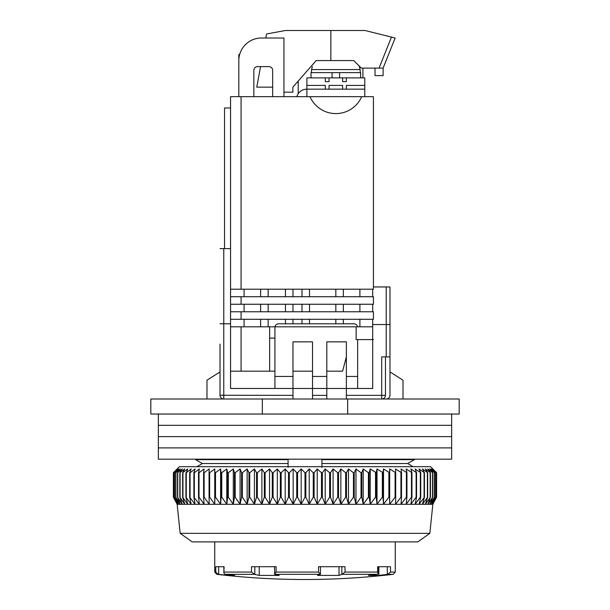 <?xml version="1.0" encoding="UTF-8"?>
<svg xmlns="http://www.w3.org/2000/svg" width="610" height="610" viewBox="0 0 610 610"><rect width="100%" height="100%" fill="white"/><g stroke="black" fill="none" stroke-linecap="round" stroke-linejoin="round"><path stroke-width="0.91" d="M347.647 399.009L459.17 399.009L459.17 414.045L150.83 414.045L150.83 399.009L347.647 399.009L347.647 414.045M262.353 414.045L262.353 399.009M202.383 463.539L195.528 459.627L202.383 463.539L196.847 466.688L202.383 463.539L288.08 463.539L288.08 459.17M195.528 459.17L195.528 459.627L288.08 459.627M407.617 463.539L413.153 466.688L407.617 463.539L414.472 459.627L407.617 463.539L321.92 463.539L321.92 467.443M321.92 459.17L321.92 459.627L414.472 459.627L414.472 459.17M321.92 459.627L321.92 463.539M288.08 467.443L288.08 463.539M214.75 541.893L214.75 572.066L215.772 572.066L215.772 566.713L224.106 566.713L223.878 573.057L224.922 574.307L254.812 574.376L254.812 566.713M224.106 572.066L251.472 572.066L251.472 566.713L276.101 566.713L276.101 572.066L274.622 574.307L320.441 574.307L318.527 572.066L318.527 566.713L345.016 566.713L345.016 572.066L342.111 574.307L377.361 574.307L368.417 575.421L378.848 575.421L387.861 574.307L393.252 574.307L395.25 572.066L390.491 572.066L387.861 574.307M345.016 572.066L377.659 572.066L377.659 566.713L390.491 566.713L390.491 572.066M320.448 566.713L320.448 574.292L317.474 575.421L339 575.421L342.111 574.307M274.561 566.713L274.622 574.307L279.235 575.421L259.227 575.421L254.812 574.376M251.472 572.066L254.477 574.307M215.772 572.066L218.106 574.307L227.789 575.421L234.56 575.421L224.922 574.307M377.659 572.066L378.101 573.385L378.101 566.713L378.848 566.713L378.848 575.421M378.101 573.385L377.361 574.307M339 566.713L339 575.421M259.227 566.713L259.227 575.421M227.789 574.65L227.789 575.421M451.652 414.045L451.652 425.33L158.348 425.33L158.348 436.608L451.652 436.608L158.348 436.608L158.348 447.892L451.652 447.892L158.348 447.892L158.348 459.17L451.652 459.17L451.652 425.33L158.348 425.33L158.348 414.045M429.844 533.331L417.812 541.893L192.188 541.893L180.156 533.331L429.844 533.331L432.848 504.295L177.152 504.295L173.392 497.173L177.22 504.295L173.652 497.173L177.739 504.295L174.429 497.173L178.753 504.295L175.718 497.173L180.27 504.295L177.525 497.173L182.283 504.295L179.836 497.173L184.777 504.295L182.634 497.173L187.743 504.295L185.913 497.173L191.174 504.295L189.672 497.173L195.055 504.295L193.881 497.173L199.371 504.295L198.524 497.173L199.02 497.173L204.098 504.295L203.595 497.173L204.129 497.173L209.23 504.295L209.062 497.173L209.642 497.173L214.735 504.295L214.911 497.173L215.521 497.173L220.599 504.295L221.11 497.173L221.758 497.173L226.798 504.295L227.644 497.173L228.323 497.173L233.302 504.295L234.476 497.173L235.193 497.173L240.088 504.295L241.598 497.173L242.338 497.173L247.134 504.295L248.964 497.173L249.726 497.173L254.408 504.295L256.551 497.173L257.336 497.173L261.881 504.295L264.328 497.173L265.129 497.173L269.521 504.295L272.273 497.173L273.082 497.173L277.306 504.295L280.341 497.173L281.164 497.173L285.198 504.295L288.507 497.173L289.338 497.173L293.166 504.295L296.735 497.173L297.573 497.173L301.18 504.295L305 497.173L305.839 497.173L309.217 504.295L313.265 497.173L314.104 497.173L317.231 504.295L321.493 497.173L322.332 497.173L325.199 504.295L329.659 497.173L330.483 497.173L333.083 504.295L337.726 497.173L338.542 497.173L340.86 504.295L345.672 497.173L346.465 497.173L348.493 504.295L353.449 497.173L354.227 497.173L355.958 504.295L361.036 497.173L361.799 497.173L363.217 504.295L368.402 497.173L369.142 497.173L370.255 504.295L375.524 497.173L376.225 497.173L377.026 504.295L382.356 497.173L383.034 497.173L383.515 504.295L388.89 497.173L389.538 497.173L389.698 504.295L395.089 497.173L395.707 497.173L395.547 504.295L400.938 497.173L401.51 497.173L401.029 504.295L406.405 497.173L406.939 497.173L406.146 504.295L411.475 497.173L411.963 497.173L410.85 504.295L416.119 497.173L416.569 497.173L415.143 504.295L420.328 497.173L420.732 497.173L419.001 504.295L424.438 497.173L422.41 504.295L427.671 497.173L425.361 504.295L430.424 497.173L427.831 504.295L432.681 497.173L429.814 504.295L434.434 497.173L431.308 504.295L435.677 497.173L432.299 504.295L436.402 497.173L432.795 504.295L436.608 497.173L436.608 472.712L432.795 468.945L436.402 472.712L436.402 497.173M180.156 533.331L177.152 504.295M436.608 472.712L430.591 466.688L179.409 466.688L173.392 472.712L173.392 497.173L173.392 472.712L177.22 468.945L173.652 472.712L173.652 497.173M436.402 472.712L432.299 468.945L435.677 472.712L431.308 468.945L434.434 472.712L429.814 468.945L432.681 472.712L427.831 468.945L430.424 472.712L425.361 468.945L427.671 472.712L422.41 468.945L424.438 472.712L419.001 468.945L420.732 472.712L415.143 468.945L416.569 472.712L410.85 468.945L411.963 472.712L406.146 468.945L406.939 472.712L401.029 468.945L401.51 472.712L395.547 468.945L395.707 472.712L389.698 468.945L389.538 472.712L383.515 468.945L383.034 472.712L377.026 468.945L376.225 472.712L370.255 468.945L369.142 472.712L368.402 472.712L363.217 468.945L361.799 472.712L361.036 472.712L355.958 468.945L354.227 472.712L353.449 472.712L348.493 468.945L346.465 472.712L345.672 472.712L340.86 468.945L338.542 472.712L337.726 472.712L333.083 468.945L330.483 472.712L329.659 472.712L325.199 468.945L322.332 472.712L321.493 472.712L317.231 468.945L314.104 472.712L313.265 472.712L309.217 468.945L305.839 472.712L305 472.712L301.18 468.945L297.573 472.712L296.735 472.712L293.166 468.945L289.338 472.712L288.507 472.712L285.198 468.945L281.164 472.712L280.341 472.712L277.306 468.945L273.082 472.712L272.273 472.712L269.521 468.945L265.129 472.712L264.328 472.712L261.881 468.945L257.336 472.712L256.551 472.712L254.408 468.945L249.726 472.712L248.964 472.712L247.134 468.945L242.338 472.712L241.598 472.712L240.088 468.945L235.193 472.712L234.476 472.712L233.302 468.945L228.323 472.712L227.644 472.712L226.798 468.945L221.758 472.712L221.11 472.712L220.599 468.945L215.521 472.712L214.911 472.712L214.735 468.945L209.642 472.712L209.062 472.712L209.23 468.945L204.129 472.712L203.595 472.712L204.098 468.945L199.02 472.712L198.524 472.712L199.371 468.945L194.331 472.712L193.881 472.712L195.055 468.945L190.076 472.712L189.672 472.712L191.174 468.945L186.279 472.712L187.743 468.945L182.634 472.712L184.777 468.945L179.836 472.712L182.283 468.945L177.525 472.712L180.27 468.945L175.718 472.712L178.753 468.945L174.429 472.712L177.739 468.945L173.652 472.712M436.348 472.712L436.348 497.173M435.677 472.712L435.677 497.173M435.57 472.712L435.57 497.173M434.434 472.712L434.434 497.173M434.282 472.712L434.282 497.173M432.681 472.712L432.681 497.173M432.475 472.712L432.475 497.173M430.424 472.712L430.424 497.173M430.164 472.712L430.164 497.173M427.671 472.712L427.671 497.173M427.366 472.712L427.366 497.173M424.438 472.712L424.438 497.173M424.087 472.712L424.087 497.173M420.732 472.712L420.732 497.173M420.328 472.712L420.328 497.173M416.569 472.712L416.569 497.173M416.119 472.712L416.119 497.173M411.963 472.712L411.963 497.173M411.475 472.712L411.475 497.173M406.939 472.712L406.939 497.173M406.405 472.712L406.405 497.173M401.51 472.712L401.51 497.173M400.938 472.712L400.938 497.173M395.707 472.712L395.707 497.173M395.089 472.712L395.089 497.173M389.698 468.945L389.698 504.295M389.538 472.712L389.538 497.173M388.89 472.712L388.89 497.173M383.515 468.945L383.515 504.295M383.034 472.712L383.034 497.173M382.356 472.712L382.356 497.173M377.026 468.945L377.026 504.295M376.225 472.712L376.225 497.173M375.524 472.712L375.524 497.173M370.255 468.945L370.255 504.295M369.142 472.712L369.142 497.173M368.402 472.712L368.402 497.173M363.217 468.945L363.217 504.295M361.799 472.712L361.799 497.173M361.036 472.712L361.036 497.173M355.958 468.945L355.958 504.295M354.227 472.712L354.227 497.173M353.449 472.712L353.449 497.173M348.493 468.945L348.493 504.295M346.465 472.712L346.465 497.173M345.672 472.712L345.672 497.173M340.86 468.945L340.86 504.295M338.542 472.712L338.542 497.173M337.726 472.712L337.726 497.173M333.083 468.945L333.083 504.295M330.483 472.712L330.483 497.173M329.659 472.712L329.659 497.173M325.199 468.945L325.199 504.295M322.332 472.712L322.332 497.173M321.493 472.712L321.493 497.173M317.231 468.945L317.231 504.295M314.104 472.712L314.104 497.173M313.265 472.712L313.265 497.173M309.217 468.945L309.217 504.295M305.839 472.712L305.839 497.173M305 472.712L305 497.173M301.18 468.945L301.18 504.295M297.573 472.712L297.573 497.173M296.735 472.712L296.735 497.173M293.166 468.945L293.166 504.295M289.338 472.712L289.338 497.173M288.507 472.712L288.507 497.173M285.198 468.945L285.198 504.295M281.164 472.712L281.164 497.173M280.341 472.712L280.341 497.173M277.306 468.945L277.306 504.295M273.082 472.712L273.082 497.173M272.273 472.712L272.273 497.173M269.521 468.945L269.521 504.295M265.129 472.712L265.129 497.173M264.328 472.712L264.328 497.173M261.881 468.945L261.881 504.295M257.336 472.712L257.336 497.173M256.551 472.712L256.551 497.173M254.408 468.945L254.408 504.295M249.726 472.712L249.726 497.173M248.964 472.712L248.964 497.173M247.134 468.945L247.134 504.295M242.338 472.712L242.338 497.173M241.598 472.712L241.598 497.173M240.088 468.945L240.088 504.295M235.193 472.712L235.193 497.173M234.476 472.712L234.476 497.173M233.302 468.945L233.302 504.295M228.323 472.712L228.323 497.173M227.644 472.712L227.644 497.173M226.798 468.945L226.798 504.295M221.758 472.712L221.758 497.173M221.11 472.712L221.11 497.173M220.599 468.945L220.599 504.295M215.521 472.712L215.521 497.173M214.911 472.712L214.911 497.173M214.735 468.945L214.735 504.295M209.642 472.712L209.642 497.173M209.062 472.712L209.062 497.173M204.129 472.712L204.129 497.173M203.595 472.712L203.595 497.173M199.02 472.712L199.02 497.173M198.524 472.712L198.524 497.173M194.331 472.712L194.331 497.173M193.881 472.712L193.881 497.173M190.076 472.712L190.076 497.173M189.672 472.712L189.672 497.173M186.279 472.712L186.279 497.173M185.913 472.712L185.913 497.173M182.947 472.712L182.947 497.173M182.634 472.712L182.634 497.173M180.095 472.712L180.095 497.173M179.836 472.712L179.836 497.173M177.739 472.712L177.739 497.173M177.525 472.712L177.525 497.173M175.878 472.712L175.878 497.173M175.718 472.712L175.718 497.173M174.536 472.712L174.536 497.173M174.429 472.712L174.429 497.173M173.705 472.712L173.705 497.173M220.019 323.742L230.549 323.803L230.549 388.478L292.968 388.478L292.968 395.356L220.019 395.25A3.759 3.759 0 0 0 223.779 399.009A3.759 3.759 0 0 1 220.019 395.25L220.019 344.109M220.019 371.932L206.988 380.205L206.988 399.009M220.019 248.598L230.549 248.598L230.549 323.803M372.687 319.289L372.687 388.478L326.808 388.478L326.808 399.009M312.518 399.009L312.518 388.478L292.968 388.478L292.968 376.446L274.919 376.446L274.919 388.478M292.968 395.356L292.968 399.009M373.434 286.952L389.981 286.952L389.981 395.25A3.759 3.759 0 0 1 386.221 399.009M346.366 399.009L346.366 341.852L326.808 341.852L326.808 388.478L312.518 388.478L312.518 376.446L326.808 376.446M372.687 324.55L386.221 324.55L386.221 356.888L389.981 356.888M385.467 356.888L385.467 395.25A3.759 3.759 0 0 1 381.707 399.009A3.759 3.759 0 0 0 385.467 395.25L381.707 395.356L381.707 356.888L386.221 356.888M372.687 289.209L372.687 296.727M372.687 304.245L372.687 311.771M346.366 376.446L357.643 376.446L357.643 388.478M389.981 324.55L386.221 324.55L386.221 286.952M357.643 376.446L357.643 339.595M357.567 326.808A3.759 3.759 0 0 0 353.884 323.803L278.678 323.803A3.759 3.759 0 0 0 274.996 326.808M274.919 327.562L274.919 376.446M292.968 376.446L292.968 341.852L312.518 341.852L312.518 376.446M403.012 399.009L403.012 380.205L389.981 371.932M361.684 96.677A28.205 28.205 0 0 1 309.987 96.677L373.434 96.677L373.434 289.209L230.549 289.209M241.072 304.245L373.434 304.245L373.434 296.727L241.072 296.727L241.072 304.245L230.549 304.245M241.072 319.289L373.434 319.289L373.434 311.771L241.072 311.771L241.072 319.289L230.549 319.289M373.434 339.595L356.141 339.595L356.141 326.808L372.687 326.808M309.987 96.677L241.072 96.677L241.072 289.209M230.549 248.598L230.549 96.677L241.072 96.677M326.808 371.177L342.606 371.177L346.366 356.827M283.94 96.677L283.94 38.018L261.377 38.018A22.562 22.562 0 0 0 238.823 60.581L238.823 96.677L238.823 54.564L239.638 54.564M253.859 96.677L253.859 70.356A3.759 3.759 0 0 1 257.618 66.597L268.903 66.597A3.759 3.759 0 0 1 272.662 70.356L272.662 96.677M298.229 81.038L298.229 93.681M362.912 68.106L362.912 77.882M230.549 107.962L224.533 107.962L224.533 248.598M274.919 371.177L230.549 371.177M312.518 371.177L292.968 371.177M230.549 326.808L241.072 326.808L241.072 371.177M230.549 311.771L241.072 311.771M230.549 296.727L241.072 296.727M241.072 326.808L356.141 326.808M274.919 338.092L269.65 338.092M359.9 289.209L359.9 296.727M359.9 304.245L359.9 311.771M359.9 326.808L359.9 319.289M343.354 304.245L343.354 311.771M343.354 319.289L343.354 323.803M343.354 289.209L343.354 296.727M335.835 289.209L335.835 296.727M335.835 311.771L335.835 304.245M335.835 323.803L335.835 319.289M309.514 304.245L309.514 311.771M309.514 319.289L309.514 323.803M309.514 289.209L309.514 296.727M301.988 289.209L301.988 296.727M301.988 311.771L301.988 304.245M301.988 323.803L301.988 319.289M292.968 304.245L292.968 311.771M292.968 319.289L292.968 323.803M292.968 289.209L292.968 296.727M285.45 289.209L285.45 296.727M285.45 311.771L285.45 304.245M285.45 323.803L285.45 319.289M268.148 304.245L268.148 311.771M268.148 319.289L268.148 326.808M268.148 289.209L268.148 296.727M260.63 289.209L260.63 296.727M260.63 311.771L260.63 304.245M260.63 326.808L260.63 319.289M244.084 311.771L244.084 304.245M244.084 319.289L244.084 326.808M244.084 289.209L244.084 296.727M269.65 371.177L269.65 326.808M332.076 77.882L332.076 72.613L311.016 72.613L311.016 77.882M360.655 77.882L360.655 72.613L339.595 72.613L339.595 77.882M342.606 81.641L342.606 77.882L346.366 77.882L346.366 81.641L342.606 81.641L346.366 81.641M364.788 96.677L364.788 85.4L346.366 85.4L346.366 89.159L342.606 89.159L342.606 85.4L329.065 85.4L329.065 89.159L325.305 89.159L325.305 85.4L306.883 85.4L306.883 77.882L342.606 77.882M312.305 66.597L311.55 69.57L360.113 69.57L359.359 66.597M332.076 72.613L339.595 72.613M334.227 30.5L364.048 30.5M283.94 92.171L292.861 92.171L292.861 87.154L316.178 60.581L353.777 60.581L361.303 68.106L383.111 68.106L395.143 38.018L365.657 30.652M365.062 30.5L285.366 30.5L266.539 33.985L265.8 38.018M260.546 66.597L256.764 87.154L272.662 87.154M383.111 68.106L383.111 75.625L375.013 75.625L375.013 68.106M330.841 30.5L330.841 60.581M393.778 37.683L383.111 35.014M306.883 85.4L306.883 96.677M329.065 81.641L325.305 81.641L329.065 81.641L329.065 77.882M325.305 77.882L325.305 81.641M364.788 85.4L364.788 77.882L346.366 77.882M364.788 89.159L306.883 89.159A10.53 10.53 0 0 0 296.788 96.677M276.101 572.066L318.527 572.066M218.685 574.376L218.685 566.713M393.252 574.307C334.417 581.231 275.583 581.231 216.748 574.307L218.106 574.307M387.312 566.713L387.312 574.376M341.867 566.713L341.867 574.376M223.779 399.009L223.779 248.598M326.808 395.356L312.518 395.356M381.707 399.009L381.707 395.356L346.366 395.356M379.062 68.106L391.46 37.103M395.25 541.893L395.25 572.066M223.878 573.057L223.878 566.713M216.748 574.307L214.75 572.066M432.848 504.295L436.608 497.173M311.55 69.57L311.39 72.613M360.113 69.57L360.274 72.613"/></g></svg>
